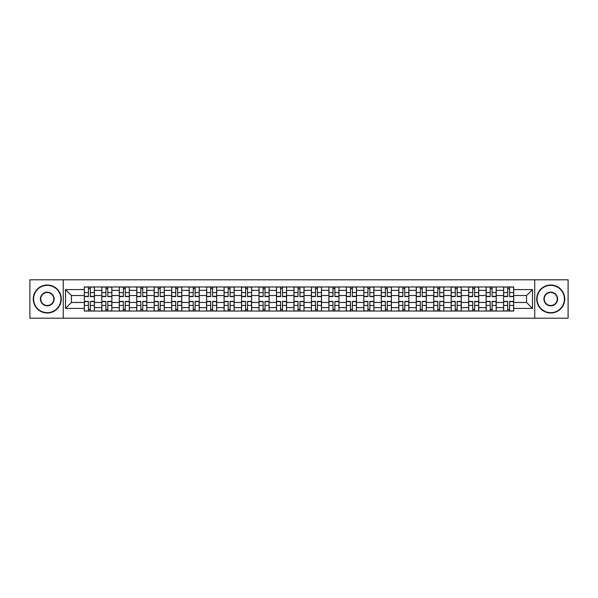 <?xml version="1.0" encoding="UTF-8"?>
<svg xmlns="http://www.w3.org/2000/svg" width="598" height="598" viewBox="0 0 598 598"><rect width="100%" height="100%" fill="white"/><g stroke="black" fill="none" stroke-linecap="round" stroke-linejoin="round"><path stroke-width="0.9" d="M534.732 318.203L568.1 318.203L568.1 279.797L29.9 279.797L29.9 318.203L534.732 318.203L534.732 279.797M101.795 311.035L101.795 290.374L94.402 290.374L94.402 311.035M94.402 290.374L94.402 286.965M101.795 290.374L101.795 286.965M111.871 286.965L111.871 311.035M119.264 311.035L119.264 286.965M129.34 286.965L129.34 311.035M136.733 311.035L136.733 286.965M146.809 286.965L146.809 311.035M154.202 311.035L154.202 286.965M164.286 286.965L164.286 311.035M171.671 311.035L171.671 286.965M181.755 286.965L181.755 311.035M189.14 311.035L189.14 286.965M199.224 286.965L199.224 311.035M206.609 311.035L206.609 286.965M216.693 286.965L216.693 311.035M224.086 311.035L224.086 286.965M234.162 286.965L234.162 311.035M241.555 311.035L241.555 286.965M251.631 286.965L251.631 311.035M259.024 311.035L259.024 286.965M269.1 286.965L269.1 311.035M276.493 311.035L276.493 286.965M286.569 286.965L286.569 311.035M293.962 311.035L293.962 286.965M304.038 286.965L304.038 311.035M311.431 311.035L311.431 286.965M321.507 286.965L321.507 311.035M328.9 311.035L328.9 286.965M338.976 286.965L338.976 311.035M346.369 311.035L346.369 286.965M356.445 286.965L356.445 311.035M363.838 311.035L363.838 286.965M373.914 286.965L373.914 311.035M381.307 311.035L381.307 286.965M391.391 286.965L391.391 311.035M398.776 311.035L398.776 286.965M408.86 286.965L408.86 311.035M416.245 311.035L416.245 286.965M426.329 286.965L426.329 311.035M433.714 311.035L433.714 286.965M443.798 286.965L443.798 311.035M451.191 311.035L451.191 286.965M461.267 286.965L461.267 311.035M468.66 311.035L468.66 286.965M478.736 286.965L478.736 311.035M486.129 311.035L486.129 286.965M496.205 286.965L496.205 311.035M503.598 311.035L503.598 286.965M503.598 302.468L496.205 302.468M486.129 302.468L478.736 302.468M468.66 302.468L461.267 302.468M451.191 302.468L443.798 302.468M433.714 302.468L426.329 302.468M416.245 302.468L408.86 302.468M398.776 302.468L391.391 302.468M381.307 302.468L373.914 302.468M363.838 302.468L356.445 302.468M346.369 302.468L338.976 302.468M328.9 302.468L321.507 302.468M311.431 302.468L304.038 302.468M293.962 302.468L286.569 302.468M276.493 302.468L269.1 302.468M259.024 302.468L251.631 302.468M241.555 302.468L234.162 302.468M224.086 302.468L216.693 302.468M206.609 302.468L199.224 302.468M189.14 302.468L181.755 302.468M171.671 302.468L164.286 302.468M154.202 302.468L146.809 302.468M136.733 302.468L129.34 302.468M119.264 302.468L111.871 302.468M101.795 302.468L94.402 302.468M503.598 295.532L496.205 295.532M486.129 295.532L478.736 295.532M468.66 295.532L461.267 295.532M451.191 295.532L443.798 295.532M433.714 295.532L426.329 295.532M416.245 295.532L408.86 295.532M398.776 295.532L391.391 295.532M381.307 295.532L373.914 295.532M363.838 295.532L356.445 295.532M346.369 295.532L338.976 295.532M328.9 295.532L321.507 295.532M311.431 295.532L304.038 295.532M293.962 295.532L286.569 295.532M276.493 295.532L269.1 295.532M259.024 295.532L251.631 295.532M241.555 295.532L234.162 295.532M224.086 295.532L216.693 295.532M206.609 295.532L199.224 295.532M189.14 295.532L181.755 295.532M171.671 295.532L164.286 295.532M154.202 295.532L146.809 295.532M136.733 295.532L129.34 295.532M119.264 295.532L111.871 295.532M101.795 295.532L94.402 295.532M71.446 302.468L84.325 302.468L84.325 295.532L71.446 295.532L71.446 302.468L65.511 308.404L65.511 289.596L84.325 289.596L84.325 295.532M513.675 295.532L513.675 302.468L526.554 302.468L526.554 295.532L513.675 295.532L513.675 286.965L84.325 286.965L84.325 289.596M513.675 289.596L532.489 289.596L532.489 308.404L513.675 308.404L513.675 302.468M84.325 302.468L84.325 311.035L513.675 311.035L513.675 308.404M84.325 308.404L65.511 308.404M63.268 318.203L63.268 279.797M90.313 309.36L88.414 309.36M88.414 288.64L90.313 288.64M107.782 309.36L105.883 309.36M105.883 288.64L107.782 288.64M125.259 309.36L123.352 309.36M123.352 288.64L125.259 288.64M142.728 309.36L140.822 309.36M140.822 288.64L142.728 288.64M160.197 309.36L158.291 309.36M158.291 288.64L160.197 288.64M177.666 309.36L175.76 309.36M175.76 288.64L177.666 288.64M195.135 309.36L193.229 309.36M193.229 288.64L195.135 288.64M212.604 309.36L210.698 309.36M210.698 288.64L212.604 288.64M230.073 309.36L228.167 309.36M228.167 288.64L230.073 288.64M247.542 309.36L245.636 309.36M245.636 288.64L247.542 288.64M265.011 309.36L263.113 309.36M263.113 288.64L265.011 288.64M282.48 309.36L280.582 309.36M280.582 288.64L282.48 288.64M299.949 309.36L298.051 309.36M298.051 288.64L299.949 288.64M317.418 309.36L315.52 309.36M315.52 288.64L317.418 288.64M334.887 309.36L332.989 309.36M332.989 288.64L334.887 288.64M352.364 309.36L350.458 309.36M350.458 288.64L352.364 288.64M369.833 309.36L367.927 309.36M367.927 288.64L369.833 288.64M387.302 309.36L385.396 309.36M385.396 288.64L387.302 288.64M404.771 309.36L402.865 309.36M402.865 288.64L404.771 288.64M422.24 309.36L420.334 309.36M420.334 288.64L422.24 288.64M439.709 309.36L437.803 309.36M437.803 288.64L439.709 288.64M457.178 309.36L455.272 309.36M455.272 288.64L457.178 288.64M474.648 309.36L472.741 309.36M472.741 288.64L474.648 288.64M492.117 309.36L490.218 309.36M490.218 288.64L492.117 288.64M509.586 309.36L507.687 309.36M507.687 288.64L509.586 288.64M65.511 289.596L71.446 295.532M526.554 302.468L532.489 308.404M526.554 295.532L532.489 289.596M90.313 296.593L90.313 287.07L94.349 287.07L94.349 296.593L90.313 296.593M88.414 288.528L90.313 288.528M88.414 287.07L84.378 287.07L84.378 296.593L88.414 296.593L88.414 287.07L90.313 287.07M88.414 301.407L88.414 310.93L84.378 310.93L84.378 301.407L88.414 301.407M90.313 309.472L88.414 309.472M90.313 310.93L94.349 310.93L94.349 301.407L90.313 301.407L90.313 310.93L88.414 310.93M107.782 296.593L107.782 287.07L111.819 287.07L111.819 296.593L107.782 296.593M105.883 288.528L107.782 288.528M105.883 287.07L101.847 287.07L101.847 296.593L105.883 296.593L105.883 287.07L107.782 287.07M125.259 296.593L125.259 287.07L129.288 287.07L129.288 296.593L125.259 296.593M123.352 288.528L125.259 288.528M123.352 287.07L119.323 287.07L119.323 296.593L123.352 296.593L123.352 287.07L125.259 287.07M105.883 301.407L105.883 310.93L101.847 310.93L101.847 301.407L105.883 301.407M107.782 309.472L105.883 309.472M107.782 310.93L111.819 310.93L111.819 301.407L107.782 301.407L107.782 310.93L105.883 310.93M123.352 301.407L123.352 310.93L119.323 310.93L119.323 301.407L123.352 301.407M125.259 309.472L123.352 309.472M125.259 310.93L129.288 310.93L129.288 301.407L125.259 301.407L125.259 310.93L123.352 310.93M47.257 312.664A13.664 13.664 0 0 0 60.921 299A13.664 13.664 0 0 0 47.257 285.336A13.664 13.664 0 0 0 33.593 299A13.664 13.664 0 0 0 47.257 312.664M47.257 284.999A14.001 14.001 0 0 1 61.258 299A14.001 14.001 0 0 1 47.257 313.001A14.001 14.001 0 0 1 33.256 299A14.001 14.001 0 0 1 47.257 284.999M47.257 305.832A6.832 6.832 0 0 1 40.425 299A6.832 6.832 0 0 1 47.257 292.168A6.832 6.832 0 0 1 54.089 299A6.832 6.832 0 0 1 47.257 305.832M47.257 292.504A6.496 6.496 0 0 0 40.761 299A6.496 6.496 0 0 0 47.257 305.496A6.496 6.496 0 0 0 53.753 299A6.496 6.496 0 0 0 47.257 292.504M550.743 312.664A13.664 13.664 0 0 0 564.407 299A13.664 13.664 0 0 0 550.743 285.336A13.664 13.664 0 0 0 537.079 299A13.664 13.664 0 0 0 550.743 312.664M550.743 284.999A14.001 14.001 0 0 1 564.744 299A14.001 14.001 0 0 1 550.743 313.001A14.001 14.001 0 0 1 536.742 299A14.001 14.001 0 0 1 550.743 284.999M550.743 305.832A6.832 6.832 0 0 1 543.911 299A6.832 6.832 0 0 1 550.743 292.168A6.832 6.832 0 0 1 557.575 299A6.832 6.832 0 0 1 550.743 305.832M550.743 292.504A6.496 6.496 0 0 0 544.247 299A6.496 6.496 0 0 0 550.743 305.496A6.496 6.496 0 0 0 557.239 299A6.496 6.496 0 0 0 550.743 292.504M142.728 296.593L142.728 287.07L146.757 287.07L146.757 296.593L142.728 296.593M140.822 288.528L142.728 288.528M140.822 287.07L136.793 287.07L136.793 296.593L140.822 296.593L140.822 287.07L142.728 287.07M160.197 296.593L160.197 287.07L164.226 287.07L164.226 296.593L160.197 296.593M158.291 288.528L160.197 288.528M158.291 287.07L154.262 287.07L154.262 296.593L158.291 296.593L158.291 287.07L160.197 287.07M177.666 296.593L177.666 287.07L181.695 287.07L181.695 296.593L177.666 296.593M175.76 288.528L177.666 288.528M175.76 287.07L171.731 287.07L171.731 296.593L175.76 296.593L175.76 287.07L177.666 287.07M140.822 301.407L140.822 310.93L136.793 310.93L136.793 301.407L140.822 301.407M142.728 309.472L140.822 309.472M142.728 310.93L146.757 310.93L146.757 301.407L142.728 301.407L142.728 310.93L140.822 310.93M158.291 301.407L158.291 310.93L154.262 310.93L154.262 301.407L158.291 301.407M160.197 309.472L158.291 309.472M160.197 310.93L164.226 310.93L164.226 301.407L160.197 301.407L160.197 310.93L158.291 310.93M175.76 301.407L175.76 310.93L171.731 310.93L171.731 301.407L175.76 301.407M177.666 309.472L175.76 309.472M177.666 310.93L181.695 310.93L181.695 301.407L177.666 301.407L177.666 310.93L175.76 310.93M195.135 296.593L195.135 287.07L199.164 287.07L199.164 296.593L195.135 296.593M193.229 288.528L195.135 288.528M193.229 287.07L189.2 287.07L189.2 296.593L193.229 296.593L193.229 287.07L195.135 287.07M193.229 301.407L193.229 310.93L189.2 310.93L189.2 301.407L193.229 301.407M195.135 309.472L193.229 309.472M195.135 310.93L199.164 310.93L199.164 301.407L195.135 301.407L195.135 310.93L193.229 310.93M212.604 296.593L212.604 287.07L216.633 287.07L216.633 296.593L212.604 296.593M210.698 288.528L212.604 288.528M210.698 287.07L206.669 287.07L206.669 296.593L210.698 296.593L210.698 287.07L212.604 287.07M210.698 301.407L210.698 310.93L206.669 310.93L206.669 301.407L210.698 301.407M212.604 309.472L210.698 309.472M212.604 310.93L216.633 310.93L216.633 301.407L212.604 301.407L212.604 310.93L210.698 310.93M230.073 296.593L230.073 287.07L234.102 287.07L234.102 296.593L230.073 296.593M228.167 288.528L230.073 288.528M228.167 287.07L224.138 287.07L224.138 296.593L228.167 296.593L228.167 287.07L230.073 287.07M228.167 301.407L228.167 310.93L224.138 310.93L224.138 301.407L228.167 301.407M230.073 309.472L228.167 309.472M230.073 310.93L234.102 310.93L234.102 301.407L230.073 301.407L230.073 310.93L228.167 310.93M247.542 296.593L247.542 287.07L251.571 287.07L251.571 296.593L247.542 296.593M245.636 288.528L247.542 288.528M245.636 287.07L241.607 287.07L241.607 296.593L245.636 296.593L245.636 287.07L247.542 287.07M245.636 301.407L245.636 310.93L241.607 310.93L241.607 301.407L245.636 301.407M247.542 309.472L245.636 309.472M247.542 310.93L251.571 310.93L251.571 301.407L247.542 301.407L247.542 310.93L245.636 310.93M265.011 296.593L265.011 287.07L269.048 287.07L269.048 296.593L265.011 296.593M263.113 288.528L265.011 288.528M263.113 287.07L259.076 287.07L259.076 296.593L263.113 296.593L263.113 287.07L265.011 287.07M263.113 301.407L263.113 310.93L259.076 310.93L259.076 301.407L263.113 301.407M265.011 309.472L263.113 309.472M265.011 310.93L269.048 310.93L269.048 301.407L265.011 301.407L265.011 310.93L263.113 310.93M282.48 296.593L282.48 287.07L286.517 287.07L286.517 296.593L282.48 296.593M280.582 288.528L282.48 288.528M280.582 287.07L276.545 287.07L276.545 296.593L280.582 296.593L280.582 287.07L282.48 287.07M280.582 301.407L280.582 310.93L276.545 310.93L276.545 301.407L280.582 301.407M282.48 309.472L280.582 309.472M282.48 310.93L286.517 310.93L286.517 301.407L282.48 301.407L282.48 310.93L280.582 310.93M299.949 296.593L299.949 287.07L303.986 287.07L303.986 296.593L299.949 296.593M298.051 288.528L299.949 288.528M298.051 287.07L294.014 287.07L294.014 296.593L298.051 296.593L298.051 287.07L299.949 287.07M298.051 301.407L298.051 310.93L294.014 310.93L294.014 301.407L298.051 301.407M299.949 309.472L298.051 309.472M299.949 310.93L303.986 310.93L303.986 301.407L299.949 301.407L299.949 310.93L298.051 310.93M317.418 296.593L317.418 287.07L321.455 287.07L321.455 296.593L317.418 296.593M315.52 288.528L317.418 288.528M315.52 287.07L311.483 287.07L311.483 296.593L315.52 296.593L315.52 287.07L317.418 287.07M315.52 301.407L315.52 310.93L311.483 310.93L311.483 301.407L315.52 301.407M317.418 309.472L315.52 309.472M317.418 310.93L321.455 310.93L321.455 301.407L317.418 301.407L317.418 310.93L315.52 310.93M334.887 296.593L334.887 287.07L338.924 287.07L338.924 296.593L334.887 296.593M332.989 288.528L334.887 288.528M332.989 287.07L328.952 287.07L328.952 296.593L332.989 296.593L332.989 287.07L334.887 287.07M332.989 301.407L332.989 310.93L328.952 310.93L328.952 301.407L332.989 301.407M334.887 309.472L332.989 309.472M334.887 310.93L338.924 310.93L338.924 301.407L334.887 301.407L334.887 310.93L332.989 310.93M352.364 296.593L352.364 287.07L356.393 287.07L356.393 296.593L352.364 296.593M350.458 288.528L352.364 288.528M350.458 287.07L346.429 287.07L346.429 296.593L350.458 296.593L350.458 287.07L352.364 287.07M350.458 301.407L350.458 310.93L346.429 310.93L346.429 301.407L350.458 301.407M352.364 309.472L350.458 309.472M352.364 310.93L356.393 310.93L356.393 301.407L352.364 301.407L352.364 310.93L350.458 310.93M369.833 296.593L369.833 287.07L373.862 287.07L373.862 296.593L369.833 296.593M367.927 288.528L369.833 288.528M367.927 287.07L363.898 287.07L363.898 296.593L367.927 296.593L367.927 287.07L369.833 287.07M367.927 301.407L367.927 310.93L363.898 310.93L363.898 301.407L367.927 301.407M369.833 309.472L367.927 309.472M369.833 310.93L373.862 310.93L373.862 301.407L369.833 301.407L369.833 310.93L367.927 310.93M387.302 296.593L387.302 287.07L391.331 287.07L391.331 296.593L387.302 296.593M385.396 288.528L387.302 288.528M385.396 287.07L381.367 287.07L381.367 296.593L385.396 296.593L385.396 287.07L387.302 287.07M385.396 301.407L385.396 310.93L381.367 310.93L381.367 301.407L385.396 301.407M387.302 309.472L385.396 309.472M387.302 310.93L391.331 310.93L391.331 301.407L387.302 301.407L387.302 310.93L385.396 310.93M404.771 296.593L404.771 287.07L408.8 287.07L408.8 296.593L404.771 296.593M402.865 288.528L404.771 288.528M402.865 287.07L398.836 287.07L398.836 296.593L402.865 296.593L402.865 287.07L404.771 287.07M402.865 301.407L402.865 310.93L398.836 310.93L398.836 301.407L402.865 301.407M404.771 309.472L402.865 309.472M404.771 310.93L408.8 310.93L408.8 301.407L404.771 301.407L404.771 310.93L402.865 310.93M422.24 296.593L422.24 287.07L426.269 287.07L426.269 296.593L422.24 296.593M420.334 288.528L422.24 288.528M420.334 287.07L416.305 287.07L416.305 296.593L420.334 296.593L420.334 287.07L422.24 287.07M420.334 301.407L420.334 310.93L416.305 310.93L416.305 301.407L420.334 301.407M422.24 309.472L420.334 309.472M422.24 310.93L426.269 310.93L426.269 301.407L422.24 301.407L422.24 310.93L420.334 310.93M439.709 296.593L439.709 287.07L443.738 287.07L443.738 296.593L439.709 296.593M437.803 288.528L439.709 288.528M437.803 287.07L433.774 287.07L433.774 296.593L437.803 296.593L437.803 287.07L439.709 287.07M437.803 301.407L437.803 310.93L433.774 310.93L433.774 301.407L437.803 301.407M439.709 309.472L437.803 309.472M439.709 310.93L443.738 310.93L443.738 301.407L439.709 301.407L439.709 310.93L437.803 310.93M457.178 296.593L457.178 287.07L461.208 287.07L461.208 296.593L457.178 296.593M455.272 288.528L457.178 288.528M455.272 287.07L451.243 287.07L451.243 296.593L455.272 296.593L455.272 287.07L457.178 287.07M455.272 301.407L455.272 310.93L451.243 310.93L451.243 301.407L455.272 301.407M457.178 309.472L455.272 309.472M457.178 310.93L461.208 310.93L461.208 301.407L457.178 301.407L457.178 310.93L455.272 310.93M474.648 296.593L474.648 287.07L478.677 287.07L478.677 296.593L474.648 296.593M472.741 288.528L474.648 288.528M472.741 287.07L468.712 287.07L468.712 296.593L472.741 296.593L472.741 287.07L474.648 287.07M472.741 301.407L472.741 310.93L468.712 310.93L468.712 301.407L472.741 301.407M474.648 309.472L472.741 309.472M474.648 310.93L478.677 310.93L478.677 301.407L474.648 301.407L474.648 310.93L472.741 310.93M492.117 296.593L492.117 287.07L496.153 287.07L496.153 296.593L492.117 296.593M490.218 288.528L492.117 288.528M490.218 287.07L486.181 287.07L486.181 296.593L490.218 296.593L490.218 287.07L492.117 287.07M490.218 301.407L490.218 310.93L486.181 310.93L486.181 301.407L490.218 301.407M492.117 309.472L490.218 309.472M492.117 310.93L496.153 310.93L496.153 301.407L492.117 301.407L492.117 310.93L490.218 310.93M509.586 296.593L509.586 287.07L513.622 287.07L513.622 296.593L509.586 296.593M507.687 288.528L509.586 288.528M507.687 287.07L503.651 287.07L503.651 296.593L507.687 296.593L507.687 287.07L509.586 287.07M507.687 301.407L507.687 310.93L503.651 310.93L503.651 301.407L507.687 301.407M509.586 309.472L507.687 309.472M509.586 310.93L513.622 310.93L513.622 301.407L509.586 301.407L509.586 310.93L507.687 310.93M486.129 290.374L478.736 290.374M468.66 290.374L461.267 290.374M451.191 290.374L443.798 290.374M433.714 290.374L426.329 290.374M416.245 290.374L408.86 290.374M398.776 290.374L391.391 290.374M381.307 290.374L373.914 290.374M363.838 290.374L356.445 290.374M346.369 290.374L338.976 290.374M328.9 290.374L321.507 290.374M311.431 290.374L304.038 290.374M293.962 290.374L286.569 290.374M276.493 290.374L269.1 290.374M259.024 290.374L251.631 290.374M241.555 290.374L234.162 290.374M224.086 290.374L216.693 290.374M206.609 290.374L199.224 290.374M189.14 290.374L181.755 290.374M171.671 290.374L164.286 290.374M154.202 290.374L146.809 290.374M136.733 290.374L129.34 290.374M119.264 290.374L111.871 290.374M503.598 290.374L496.205 290.374M486.129 307.626L478.736 307.626M468.66 307.626L461.267 307.626M451.191 307.626L443.798 307.626M433.714 307.626L426.329 307.626M416.245 307.626L408.86 307.626M398.776 307.626L391.391 307.626M381.307 307.626L373.914 307.626M363.838 307.626L356.445 307.626M346.369 307.626L338.976 307.626M328.9 307.626L321.507 307.626M311.431 307.626L304.038 307.626M293.962 307.626L286.569 307.626M276.493 307.626L269.1 307.626M259.024 307.626L251.631 307.626M241.555 307.626L234.162 307.626M224.086 307.626L216.693 307.626M206.609 307.626L199.224 307.626M189.14 307.626L181.755 307.626M171.671 307.626L164.286 307.626M154.202 307.626L146.809 307.626M136.733 307.626L129.34 307.626M119.264 307.626L111.871 307.626M101.795 307.626L94.402 307.626M503.598 307.626L496.205 307.626M90.313 296.354L94.349 296.354M90.313 292.572L94.349 292.572M84.378 296.354L88.414 296.354M84.378 292.572L88.414 292.572M88.414 301.646L84.378 301.646M88.414 305.429L84.378 305.429M94.349 301.646L90.313 301.646M94.349 305.429L90.313 305.429M107.782 296.354L111.819 296.354M107.782 292.572L111.819 292.572M101.847 296.354L105.883 296.354M101.847 292.572L105.883 292.572M125.259 296.354L129.288 296.354M125.259 292.572L129.288 292.572M119.323 296.354L123.352 296.354M119.323 292.572L123.352 292.572M105.883 301.646L101.847 301.646M105.883 305.429L101.847 305.429M111.819 301.646L107.782 301.646M111.819 305.429L107.782 305.429M123.352 301.646L119.323 301.646M123.352 305.429L119.323 305.429M129.288 301.646L125.259 301.646M129.288 305.429L125.259 305.429M142.728 296.354L146.757 296.354M142.728 292.572L146.757 292.572M136.793 296.354L140.822 296.354M136.793 292.572L140.822 292.572M160.197 296.354L164.226 296.354M160.197 292.572L164.226 292.572M154.262 296.354L158.291 296.354M154.262 292.572L158.291 292.572M177.666 296.354L181.695 296.354M177.666 292.572L181.695 292.572M171.731 296.354L175.76 296.354M171.731 292.572L175.76 292.572M140.822 301.646L136.793 301.646M140.822 305.429L136.793 305.429M146.757 301.646L142.728 301.646M146.757 305.429L142.728 305.429M158.291 301.646L154.262 301.646M158.291 305.429L154.262 305.429M164.226 301.646L160.197 301.646M164.226 305.429L160.197 305.429M175.76 301.646L171.731 301.646M175.76 305.429L171.731 305.429M181.695 301.646L177.666 301.646M181.695 305.429L177.666 305.429M195.135 296.354L199.164 296.354M195.135 292.572L199.164 292.572M189.2 296.354L193.229 296.354M189.2 292.572L193.229 292.572M193.229 301.646L189.2 301.646M193.229 305.429L189.2 305.429M199.164 301.646L195.135 301.646M199.164 305.429L195.135 305.429M212.604 296.354L216.633 296.354M212.604 292.572L216.633 292.572M206.669 296.354L210.698 296.354M206.669 292.572L210.698 292.572M210.698 301.646L206.669 301.646M210.698 305.429L206.669 305.429M216.633 301.646L212.604 301.646M216.633 305.429L212.604 305.429M230.073 296.354L234.102 296.354M230.073 292.572L234.102 292.572M224.138 296.354L228.167 296.354M224.138 292.572L228.167 292.572M228.167 301.646L224.138 301.646M228.167 305.429L224.138 305.429M234.102 301.646L230.073 301.646M234.102 305.429L230.073 305.429M247.542 296.354L251.571 296.354M247.542 292.572L251.571 292.572M241.607 296.354L245.636 296.354M241.607 292.572L245.636 292.572M245.636 301.646L241.607 301.646M245.636 305.429L241.607 305.429M251.571 301.646L247.542 301.646M251.571 305.429L247.542 305.429M265.011 296.354L269.048 296.354M265.011 292.572L269.048 292.572M259.076 296.354L263.113 296.354M259.076 292.572L263.113 292.572M263.113 301.646L259.076 301.646M263.113 305.429L259.076 305.429M269.048 301.646L265.011 301.646M269.048 305.429L265.011 305.429M282.48 296.354L286.517 296.354M282.48 292.572L286.517 292.572M276.545 296.354L280.582 296.354M276.545 292.572L280.582 292.572M280.582 301.646L276.545 301.646M280.582 305.429L276.545 305.429M286.517 301.646L282.48 301.646M286.517 305.429L282.48 305.429M299.949 296.354L303.986 296.354M299.949 292.572L303.986 292.572M294.014 296.354L298.051 296.354M294.014 292.572L298.051 292.572M298.051 301.646L294.014 301.646M298.051 305.429L294.014 305.429M303.986 301.646L299.949 301.646M303.986 305.429L299.949 305.429M317.418 296.354L321.455 296.354M317.418 292.572L321.455 292.572M311.483 296.354L315.52 296.354M311.483 292.572L315.52 292.572M315.52 301.646L311.483 301.646M315.52 305.429L311.483 305.429M321.455 301.646L317.418 301.646M321.455 305.429L317.418 305.429M334.887 296.354L338.924 296.354M334.887 292.572L338.924 292.572M328.952 296.354L332.989 296.354M328.952 292.572L332.989 292.572M332.989 301.646L328.952 301.646M332.989 305.429L328.952 305.429M338.924 301.646L334.887 301.646M338.924 305.429L334.887 305.429M352.364 296.354L356.393 296.354M352.364 292.572L356.393 292.572M346.429 296.354L350.458 296.354M346.429 292.572L350.458 292.572M350.458 301.646L346.429 301.646M350.458 305.429L346.429 305.429M356.393 301.646L352.364 301.646M356.393 305.429L352.364 305.429M369.833 296.354L373.862 296.354M369.833 292.572L373.862 292.572M363.898 296.354L367.927 296.354M363.898 292.572L367.927 292.572M367.927 301.646L363.898 301.646M367.927 305.429L363.898 305.429M373.862 301.646L369.833 301.646M373.862 305.429L369.833 305.429M387.302 296.354L391.331 296.354M387.302 292.572L391.331 292.572M381.367 296.354L385.396 296.354M381.367 292.572L385.396 292.572M385.396 301.646L381.367 301.646M385.396 305.429L381.367 305.429M391.331 301.646L387.302 301.646M391.331 305.429L387.302 305.429M404.771 296.354L408.8 296.354M404.771 292.572L408.8 292.572M398.836 296.354L402.865 296.354M398.836 292.572L402.865 292.572M402.865 301.646L398.836 301.646M402.865 305.429L398.836 305.429M408.8 301.646L404.771 301.646M408.8 305.429L404.771 305.429M422.24 296.354L426.269 296.354M422.24 292.572L426.269 292.572M416.305 296.354L420.334 296.354M416.305 292.572L420.334 292.572M420.334 301.646L416.305 301.646M420.334 305.429L416.305 305.429M426.269 301.646L422.24 301.646M426.269 305.429L422.24 305.429M439.709 296.354L443.738 296.354M439.709 292.572L443.738 292.572M433.774 296.354L437.803 296.354M433.774 292.572L437.803 292.572M437.803 301.646L433.774 301.646M437.803 305.429L433.774 305.429M443.738 301.646L439.709 301.646M443.738 305.429L439.709 305.429M457.178 296.354L461.208 296.354M457.178 292.572L461.208 292.572M451.243 296.354L455.272 296.354M451.243 292.572L455.272 292.572M455.272 301.646L451.243 301.646M455.272 305.429L451.243 305.429M461.208 301.646L457.178 301.646M461.208 305.429L457.178 305.429M474.648 296.354L478.677 296.354M474.648 292.572L478.677 292.572M468.712 296.354L472.741 296.354M468.712 292.572L472.741 292.572M472.741 301.646L468.712 301.646M472.741 305.429L468.712 305.429M478.677 301.646L474.648 301.646M478.677 305.429L474.648 305.429M492.117 296.354L496.153 296.354M492.117 292.572L496.153 292.572M486.181 296.354L490.218 296.354M486.181 292.572L490.218 292.572M490.218 301.646L486.181 301.646M490.218 305.429L486.181 305.429M496.153 301.646L492.117 301.646M496.153 305.429L492.117 305.429M509.586 296.354L513.622 296.354M509.586 292.572L513.622 292.572M503.651 296.354L507.687 296.354M503.651 292.572L507.687 292.572M507.687 301.646L503.651 301.646M507.687 305.429L503.651 305.429M513.622 301.646L509.586 301.646M513.622 305.429L509.586 305.429"/></g></svg>
